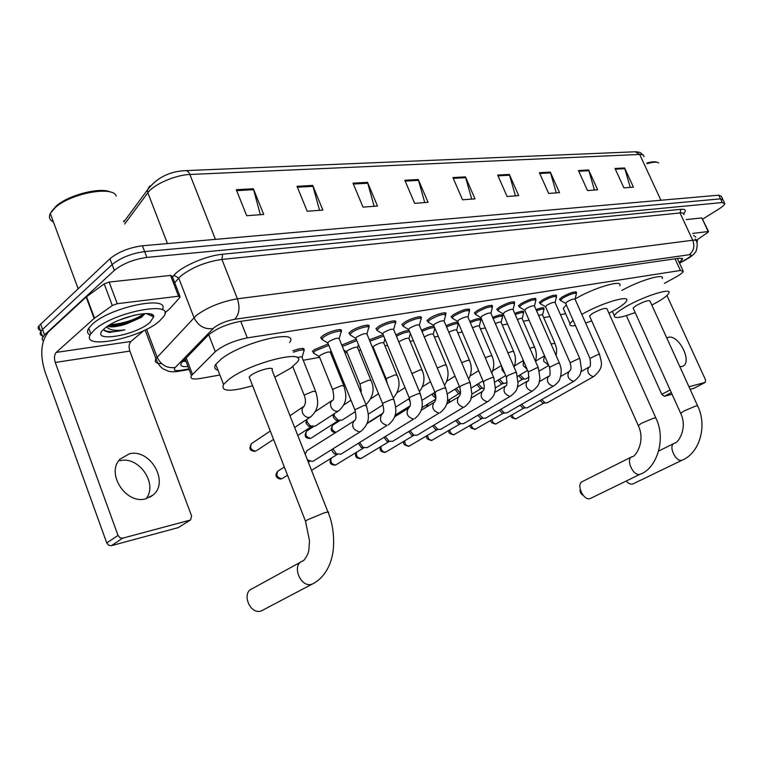 <?xml version="1.0" encoding="UTF-8"?>
<svg xmlns="http://www.w3.org/2000/svg" width="763" height="763" viewBox="0 0 763 763"><rect width="100%" height="100%" fill="white"/><g stroke="black" fill="none" stroke-linecap="round" stroke-linejoin="round"><path stroke-width="1.14" d="M341.757 345.067L356.235 339.173M312.344 351.505L314.261 349.692L328.233 343.903M541.139 304.218L539.298 302.577L542.026 300.193C550.342 295.729 555.206 294.289 556.609 295.853L556.217 296.406L555.598 295.023M518.392 305.953L521.062 303.598C529.589 299.02 534.567 297.56 535.988 299.22L535.607 299.773M496.742 309.444L499.355 307.127C508.091 302.425 513.194 300.946 514.653 302.711L514.281 303.245M474.319 313.059L476.856 310.779C485.821 305.944 491.057 304.456 492.545 306.325L492.192 306.84M560.462 300.107L559.489 299.315L562.283 296.902C570.409 292.553 575.149 291.123 576.523 292.601L576.141 293.154M451.067 316.807L453.527 314.575C462.74 309.597 468.101 308.099 469.626 310.083L469.293 310.57M426.946 320.689L429.321 318.505C435.225 314.346 447.852 310.913 445.859 313.984L445.544 314.442M401.901 324.714L404.19 322.587C410.17 318.305 423.331 314.804 421.186 318.028L420.89 318.457M375.873 328.891L378.076 326.831C384.132 322.425 397.876 318.848 395.558 322.244L395.282 322.635M348.825 333.221L350.923 331.237C357.046 326.698 371.409 323.045 368.92 326.621L368.663 326.984M323.274 340.269L320.67 337.732L322.663 335.834C328.863 331.152 343.894 327.413 341.204 331.19L340.975 331.514M664.42 283.369L677.42 276.206C680.863 274.127 682.828 272.515 683.314 271.38L680.415 270.474L247.279 337.885C233.821 340.679 223.149 345.277 215.28 351.695L191.437 375.577C189.729 378.725 192.724 379.688 200.431 378.477L219.887 375.024M303.226 360.26L319.64 357.351M331.524 355.243L332.725 355.024M344.933 352.868L347.051 352.487M358.734 350.417L360.689 350.074M372.678 347.947L373.431 347.814M384.914 345.782L387.556 345.305M410.122 341.309L413.403 340.727M434.414 337.008L438.277 336.321M457.838 332.849L462.235 332.077M480.432 328.853L485.325 327.985M502.254 324.981L507.595 324.037M523.323 321.242L529.093 320.222M543.695 317.637L549.846 316.55M560.452 314.671L565.631 313.746M536.046 309.635C541.472 307.575 544.133 307.203 544.029 308.5L543.647 309.044M514.739 313.421C520.757 311.056 523.742 310.579 523.704 312L523.313 312.553M492.669 317.36C499.298 314.652 502.626 314.079 502.664 315.624L502.283 316.168M469.789 321.461C477.047 318.39 480.747 317.694 480.9 319.382L480.528 319.897M446.069 325.744C451.887 323.064 455.912 321.948 458.134 322.415M458.42 323.092L457.991 323.77M421.462 330.226C426.727 327.623 430.914 326.287 434.023 326.221M395.902 334.919C400.899 332.258 405.287 330.732 409.063 330.331M369.359 339.85L383.16 334.652M292.849 350.789C300.813 347.976 304.58 347.699 304.141 349.95L303.903 350.274M679.194 262.462L682.618 259.134L679.709 258.152L240.25 321.404C226.697 324.075 216.015 328.691 208.175 335.243L181.289 363.064C179.715 365.906 181.947 367.06 187.984 366.536M43.377 340.861L42.299 339.754L42.175 338.324L44.559 334.909L114.336 270.407C122.843 263.616 133.687 259.286 146.868 257.408L722.246 202.548L724.831 203.645C724.44 204.961 722.408 206.773 718.727 209.1L702.742 219.076M41.326 330.713C38.284 329.912 37.444 328.348 38.789 326.001L109.939 258.743C118.408 251.885 129.233 247.574 142.423 245.781L718.765 195.175L720.51 198.857L723.095 199.982L720.51 198.857L144.646 251.59L720.51 198.857L722.246 202.548M109.939 258.743L112.132 264.57C120.621 257.751 131.455 253.421 144.646 251.59C131.455 253.421 120.621 257.751 112.132 264.57L42.566 329.397L112.132 264.57L114.336 270.407M43.367 336.149C40.277 335.386 39.409 333.832 40.773 331.485L42.566 329.397L40.773 331.485L42.766 336.979M185.991 361.309L182.7 361.433M236.301 189.71L246.697 215.719L263.702 214.46L253.354 188.757L236.301 189.71M260.364 214.708L253.354 188.757M297.007 186.306L307.212 211.246L322.873 210.092L312.725 185.428L297.007 186.306M319.535 210.34L312.725 185.428M353.011 183.168L363.016 207.126L377.494 206.058L367.537 182.357L353.011 183.168M374.156 206.306L367.537 182.357M404.829 180.268L414.643 203.32L428.053 202.329L418.296 179.515L404.829 180.268M424.743 202.577L418.296 179.515M615.016 168.489L623.905 187.87L633.433 187.164L624.601 167.955L615.016 168.489M630.267 187.402L624.601 167.955M578.44 170.54L587.51 190.559L597.667 189.806L588.654 169.968L578.44 170.54M594.463 190.044L588.654 169.968M539.412 172.724L548.654 193.43L559.508 192.629L550.314 172.114L539.412 172.724M556.265 192.867L550.314 172.114M497.667 175.061L507.099 196.492L518.716 195.633L509.331 174.412L497.667 175.061M515.445 195.881L509.331 174.412M452.917 177.569L462.54 199.782L475.006 198.866L465.44 176.873L452.917 177.569M471.715 199.105L465.44 176.873M123.787 221.747L124.522 220.583L123.577 221.184M718.765 195.175L721.359 196.32L722.656 199.067M679.881 366.803L682.58 366.326C692.852 362.444 678.927 334.232 668.331 337.322L667.1 337.751M692.68 233.43L708.207 231.532L701.836 217.903L708.579 231.551M686.233 219.591L701.836 217.903M694.235 388.138L705.279 382.377L705.489 379.774L666.938 295.519M671.316 392.592L664.277 396.312L672.05 394.213M690.124 389.33L693.929 388.3M664.277 396.312L661.788 394.357L670.124 389.941M626.356 315.634L661.788 394.357M688.951 386.755L705.174 382.416M697.287 239.658L707.978 232.343L708.207 231.532M646.852 163.044C651.84 161.661 655.198 161.394 656.914 162.252M647.138 163.663C653.271 161.909 657.115 161.68 658.679 162.996M695.303 239.067L697.525 240.803L696.714 242.233M693.596 235.395L695.827 237.159M626.213 481.033C628.502 483.58 630.715 484.562 632.842 483.99L633.538 483.647M697.535 405.63L649.99 301.051C648.684 299.926 644.106 301.414 636.256 305.515L633.128 308.023L633.357 308.548M635.178 312.582C620.882 317.866 613.929 318.896 614.31 315.672C615.226 313.803 618.535 311.142 624.239 307.689C641.874 296.855 672.47 286.955 668.884 293.116C667.94 295.1 664.42 297.904 658.345 301.519L651.831 305.095M621.883 290.417C640.138 280.145 665.231 272.896 662.236 278.6M583.094 495.292C580.777 494.004 579.804 492.049 580.176 489.426M631.506 456.961L582.722 481.386C575.512 483.551 583.38 501.367 590.304 498.516L591.115 498.125M655.713 417.676L606.995 308.853C605.631 307.556 600.805 309.082 592.536 313.431L589.513 315.901L589.789 316.521M581.826 314.432C600.7 303.283 630.457 294.346 626.576 300.822C625.565 302.844 622.169 305.61 616.38 309.12L608.95 313.221M575.14 298.934C593.929 287.67 623.505 279.039 619.766 285.734M591.726 320.87L585.631 323.026M575.483 325.61C571.001 326.24 569.169 325.582 569.99 323.626L573.108 320.241M564.229 310.56L563.285 308.424L566.337 304.923M301.042 561.883L252.362 588.626C240.86 592.66 250.083 615.379 261.432 610.848L263.559 609.742M327.985 512.068L271.99 370.065C275.433 365.773 257.675 370.15 250.979 375.291L249.177 376.979L249.825 378.648M252.601 385.744C230.197 392.106 220.507 391.677 223.521 384.447L229.034 379.268C250.693 362.425 308.586 348.3 297.351 362.082L290.875 368.071L274.785 377.151M218.018 370.198C214.603 369.292 213.859 367.356 215.767 364.371L221.203 359.058C242.624 341.843 300.574 328.328 289.568 342.558M565.698 303.483L567.109 301.738C571.687 299.306 574.358 298.495 575.111 299.306L599.489 354.261M561.272 300.889L560.49 300.155L563.104 297.894C570.724 293.822 575.178 292.477 576.456 293.86M547.3 402.788L545.287 402.988L541.682 399.602M543.819 403.064L542.808 403.017L540.156 400.48M545.602 306.86L546.966 305.114C551.649 302.606 554.386 301.795 555.159 302.653L579.775 358.562M539.679 302.024L540.299 303.436L542.865 301.204C550.667 297.026 555.226 295.663 556.532 297.131M527.424 407.738L525.249 407.928L521.596 404.39M523.904 408.014L522.798 407.957L520.089 405.258M524.791 310.36L526.117 308.595C530.914 306.03 533.719 305.2 534.51 306.116L559.374 363.016M520.299 307.67L519.412 306.831L521.921 304.628C529.913 300.336 534.577 298.962 535.912 300.517M506.87 412.85L504.534 413.031L500.814 409.34M503.303 413.136L502.102 413.06L499.336 410.189M503.256 313.984L504.524 312.21C509.455 309.568 512.316 308.738 513.127 309.711L538.239 367.623M498.725 311.237L497.781 310.341L500.232 308.176C508.425 303.76 513.203 302.377 514.577 304.027M485.611 418.143L483.084 418.305L479.317 414.433M482.006 418.429L480.68 418.334L477.867 415.282M480.938 317.742L482.159 315.949C487.204 313.24 490.151 312.401 490.971 313.431L516.341 372.401M476.37 314.938L475.368 313.974L477.752 311.848C486.165 307.308 491.067 305.915 492.459 307.661M463.618 423.618L460.862 423.751L457.066 419.707M459.955 423.913L458.506 423.78L455.654 420.537M457.8 321.633L457.562 321.08L458.964 319.831C464.152 317.036 467.166 316.197 468.015 317.284L493.632 377.361M453.203 318.772L452.135 317.742L454.443 315.653C463.084 310.989 468.11 309.587 469.541 311.438M440.823 429.283L437.819 429.388L434.013 425.153M437.123 429.588L435.511 429.416L432.65 425.964M437.609 429.388L409.197 446.107C406.355 445.964 404.838 444.209 404.648 440.833M433.794 325.677L433.546 325.076L434.891 323.855C440.222 320.985 443.322 320.126 444.19 321.29L470.065 382.501M429.159 322.759L428.024 321.643L430.256 319.602C439.135 314.804 444.304 313.393 445.764 315.357M458.897 396.693L458.563 396.865C456.026 401.777 457.686 405.258 463.551 407.299L417.075 435.244L413.908 435.215L410.132 430.771M413.46 435.473L411.667 435.253L408.815 431.572M408.873 329.864L408.606 329.225L409.912 328.033C415.387 325.076 418.572 324.218 419.459 325.448L445.592 387.842M404.199 326.888L402.854 326.087L405.153 323.712C410.761 319.707 423.103 316.407 421.081 319.43M421.042 410.37L433.947 402.473C431.314 407.528 433.022 411.066 439.04 413.098L392.611 441.329L389.073 441.224L385.363 436.589M388.92 441.567L386.917 441.281L384.104 437.352M382.978 334.223L382.692 333.526L383.951 332.372C389.588 329.33 392.859 328.462 393.765 329.769L420.155 393.393M378.276 331.171L376.836 330.312L379.058 327.976C384.743 323.846 397.618 320.479 395.444 323.665M394.481 416.903L408.358 408.3C405.649 413.498 407.385 417.103 413.575 419.116L367.222 447.633L363.255 447.433L359.659 442.597M363.455 447.9L361.185 447.509L358.476 443.332M356.063 338.743L355.758 337.999L356.95 336.893C362.759 333.755 366.126 332.878 367.06 334.27L393.698 399.163M351.323 335.634L349.778 334.699L351.934 332.401C357.675 328.157 371.142 324.723 368.796 328.071M366.812 423.742L381.738 414.376C378.953 419.717 380.737 423.389 387.089 425.373L340.88 454.185L336.349 453.813L332.973 448.816M337.017 454.471L334.413 453.928L332.267 451.286L331.895 449.493M328.052 343.455L327.728 342.654L328.863 341.586C334.843 338.352 338.314 337.475 339.277 338.944L366.173 405.172M327.613 342.921L321.624 339.258L323.703 337.017C329.511 332.639 343.598 329.13 341.071 332.658M305.19 454.262L306.936 450.666L354.213 420.89C356.264 420.051 356.474 416.34 354.852 409.769L364.142 405.42L366.431 405.802C368.491 414.528 371.209 422.187 360.842 431.4L359.535 431.887C353.011 429.931 351.171 426.202 354.022 420.699M360.842 431.4L313.507 460.976L312.487 461.405L308.262 460.318L307.184 459.326M309.54 461.3L307.947 461.253M538.649 315.596C541.396 314.614 542.722 314.47 542.607 315.148L554.815 343.035M529.169 376.998L525.984 378.877L524.124 379.039L520.051 374.881M536.551 310.789C541.596 308.881 544.067 308.538 543.962 309.749M522.588 379.144L521.644 379.106L518.582 375.758M517.371 319.497C520.662 318.219 522.293 317.971 522.235 318.743L534.558 347.098M507.061 382.616L503.656 383.598L499.507 379.249M515.244 314.594C520.881 312.382 523.666 311.943 523.628 313.269M502.226 383.713L501.196 383.665L498.077 380.108M495.33 323.56C499.174 321.957 501.119 321.595 501.167 322.463L513.594 351.304M484.095 388.386L482.474 388.319L478.267 383.741M493.184 318.553C499.412 316.006 502.55 315.462 502.588 316.912M481.167 388.443L480.041 388.386L476.875 384.59M472.497 327.804C476.856 325.858 479.145 325.353 479.345 326.316L491.897 355.653M459.383 393.336L460.48 393.193L456.293 388.386M470.313 322.682C477.152 319.773 480.652 319.106 480.804 320.679M458.153 393.26L454.948 389.206M448.825 332.258C453.661 329.921 456.303 329.273 456.751 330.303L469.417 360.165M435.94 397.094L433.546 393.174M446.603 327.003C454.052 323.693 457.934 322.892 458.258 324.59M435.892 398.41L432.631 395.396L432.259 393.966M424.276 336.96C429.464 334.194 432.478 333.355 433.336 334.442L446.117 364.838M421.996 331.504C427.948 328.586 432.182 327.356 434.691 327.794M410.322 402.378L408.777 398.868M398.83 341.977L399.707 341.299C405.039 338.438 408.148 337.58 409.044 338.734L421.939 369.693M396.455 336.235C401.719 333.421 406.126 331.934 409.664 331.771M373.307 347.508L373.04 346.869L374.242 345.773C379.726 342.835 382.921 341.977 383.846 343.188L396.846 374.719M369.912 341.214L383.741 336.073M346.927 352.172L346.65 351.485L347.794 350.427C353.431 347.394 356.722 346.526 357.666 347.823L370.789 379.955M355.463 411.543L342.091 420.136L338.009 420.117L334.509 416.159L334.003 413.88M342.339 346.488L356.817 340.594M338.104 420.585L335.939 420.241L333.412 417.39L333.25 414.366M319.497 357.017L319.096 356.521L320.298 355.262C326.097 352.144 329.492 351.266 330.465 352.63L343.703 385.382M338.629 410.866L315.148 426.164L310.474 426.021L307.251 422.177L306.755 419.45M314.804 353.889L313.288 352.954L315.262 350.837L328.805 345.334M311.037 426.66L308.538 426.174L306.211 423.417L306.44 419.66M297.198 357.656C300.889 356.531 302.549 356.521 302.177 357.637L315.52 391.038M293.421 352.21C300.889 349.568 304.418 349.301 303.998 351.409M119.925 460.747C138.742 455.625 158.179 483.78 146.153 498.687M145.819 498.773L152.982 495.101C169.71 482.159 150.139 448.205 129.252 453.851L119.991 459.192C105.609 473.375 126.181 504.896 145.819 498.773M117.264 303.693L112.304 305.524L94.126 318.467L86.162 297.007L104.197 283.884L109.147 282.062L117.264 303.693L178.571 296.206L170.569 275.414L172.219 276.254L179.925 296.244M109.147 282.062L170.569 275.414M86.162 297.007L48.679 331.638C40.973 340.975 39.724 354.299 44.941 371.619L106.753 542.951L118.017 535.407L55.26 362.463C53.944 358.076 54.268 354.728 56.224 352.411L94.126 318.467M190.645 519.841L178.332 527.586L190.645 519.841L191.58 515.922L129.863 351.085C128.566 346.898 128.937 343.684 130.959 341.462L143.873 330.56M118.017 535.407L119.925 537.734L122.652 538.173L111.36 545.679L178.332 527.586M111.36 545.679L108.651 545.249L106.753 542.951M122.652 538.173L189.853 520.204M152.676 314.995L151.675 315.958M164.818 312.897L170.12 308.395L180.039 297.208L178.571 296.206M51.283 211.828L56.138 206.096C68.575 194.842 100.878 186.744 110.797 192.181M53.41 221.938C49.566 220.068 48.527 217.255 50.282 213.487L55.384 207.46C71.007 193.192 113.229 185.581 116.195 196.072M94.364 329.978C113.725 311.724 176.081 300.107 163.787 316.378L159.429 321.109C140.154 338.629 78.866 350.637 90.854 333.851L94.364 329.978M90.139 335.129C87.249 333.65 86.791 331.333 88.756 328.185L92.256 324.285C110.683 306.688 171.046 294.718 162.261 309.797M103.758 329.244L104.569 330.799L109.49 332.43L124.874 329.845C115.442 331.113 109.357 330.131 106.62 326.898M108.68 325.496C113.172 326.459 119.085 325.944 126.41 323.932C117.712 326.764 111.427 327.537 107.545 326.249M126.41 323.932L141.25 317.446L145.046 313.641M150.006 322.396C134.536 336.426 87.154 343.35 104.436 328.624L104.464 328.605C116.205 317.503 154.908 308.471 153.716 316.864L150.006 322.396M119.543 319.955L134.507 315.119M52.199 218.657L50.511 214.107M109.214 325.629C121.899 324.904 133.201 321.528 143.129 315.51L141.25 317.446M109.872 324.761C123.673 323.56 135.118 319.85 144.197 313.631M103.959 329.959C107.612 332.258 114.584 332.22 124.874 329.845M185.104 360.603L185.724 360.613M675.045 258.829L680.415 270.474M186.172 357.866L192.476 374.356M208.709 334.728L215.28 351.695M240.774 321.328L247.279 337.885M679.442 262.997L687.062 258.743C691.536 255.882 692.232 254.556 689.161 254.756L234.565 319.306C226.687 320.756 219.887 323.493 214.174 327.537L175.242 367.489C173.01 370.208 174.851 371.152 180.755 370.313L188.9 368.93M161.689 363.684C156.014 363.57 154.107 361.9 155.967 358.667L196.396 315.348C207.832 307.079 221.499 301.566 237.407 298.81L692.728 240.25C695.57 239.906 696.829 240.364 696.495 241.633C698.174 242.252 696.295 252.811 695.57 251.78C694.387 253.907 691.927 256.101 688.188 258.361L685.603 259.592M172.514 277.007L173.993 275.281C180.898 266.621 206.42 255.557 222.605 254.232L680.92 209.31L680.043 212.963L692.728 240.25C694.95 246.382 693.758 251.218 689.161 254.756M234.565 319.306C239.267 314.499 240.211 307.67 237.407 298.81L221.909 259.41C205.953 261.795 192.352 267.25 181.108 275.767L178.752 278.094L193.983 317.57C198.094 325.858 204.417 329.549 212.953 328.634M680.92 209.31C685.584 208.986 686.519 210.407 683.734 213.583M683.915 214.603C684.201 213.249 682.904 212.705 680.043 212.963L221.909 259.41L222.605 254.232M146.868 257.408L142.423 245.781M44.559 334.909L40.573 323.903M175.242 367.489C167.021 368.491 160.983 365.067 157.13 357.198L146.563 329.244M173.993 275.281L178.752 278.094L174.727 282.758M480.528 318.514L480.909 319.354M180.755 370.313L177.264 371.514M149.729 186.019L147.383 190.044L147.841 192.762L124.655 224.026M123.844 221.909L147.383 190.044C156.539 177.941 169.1 171.475 185.066 170.664C187.059 170.407 188.671 171.675 189.892 174.479C175.576 174.861 153.563 184.436 147.841 192.762L167.469 243.588M643.915 156.701C644.096 155.099 642.694 154.355 639.699 154.45L635.283 151.78L185.991 170.616M660.92 200.249L639.699 154.45L189.892 174.479L215.433 239.372M453.26 178.37L465.716 177.665M498.01 175.843L509.608 175.185M539.746 173.478L550.581 172.858M578.774 171.265L588.912 170.693M615.34 169.195L624.859 168.652M405.182 181.098L418.582 180.345M353.364 184.036L367.833 183.215M297.379 187.212L313.03 186.325M236.673 190.645L253.669 189.682M633.128 308.023L680.558 413.06C687.911 427.738 678.507 443.055 674.378 443.255C667.759 445.153 675.808 462.788 682.122 460.184L682.122 460.184C699.251 453.317 707.692 426.422 697.659 405.906L696.085 405.916L683.963 410.98L680.691 413.346M589.513 315.901L638.154 425.306C646.347 442.025 634.52 457.829 632.203 456.617C625.069 458.697 633.328 477.037 640.157 474.243L640.157 474.243C655.522 469.321 666.986 440.575 655.865 418L654.082 418L641.435 423.274L638.307 425.64M313.974 583.247L312.248 584.086C324.265 578.259 329.95 565.469 331.724 557.858C334.776 547.729 334.556 527.347 328.338 512.965C329.473 511.82 328.1 511.782 324.227 512.85L307.479 519.803L305.486 521.148L305.839 522.064M303.159 560.824L302.348 561.158M261.49 610.829L312.201 584.105C300.784 588.607 291.008 564.992 302.596 561.024M516.589 418.553L516.141 418.744C514.167 418.782 512.812 417.475 512.068 414.834M515.235 419.011L516.141 418.744M593.814 376.483L593.194 376.664C588.168 374.614 586.68 371.467 588.721 367.232L588.788 367.194C590.467 367.671 590.867 364.752 589.98 358.429L598.316 354.394L599.623 354.566C600.929 361.862 605.04 366.85 593.814 376.483L547.109 402.893M590.114 358.734L565.526 303.092M496.618 423.665L496.15 423.866C494.043 423.875 492.65 422.502 491.973 419.736M495.235 424.133L496.15 423.866M574.272 381.042L573.442 381.338C568.292 379.278 566.775 376.073 568.902 371.743L569.036 371.648C569.198 370.332 572.45 371.552 570.123 362.768L578.545 358.705L579.918 358.887L581.454 369.378C580.281 373.193 581.625 375.129 574.1 381.138L527.233 407.843M570.266 363.102L545.421 306.449M475.978 428.93L475.492 429.149C473.241 429.14 471.811 427.681 471.2 424.781M474.576 429.416L475.492 429.149M553.871 385.849L553.003 386.164C547.72 384.104 546.184 380.851 548.387 376.407L548.568 376.283C550.142 376.846 550.476 373.841 549.57 367.27L558.077 363.169L559.527 363.36C561.597 368.367 561.74 373.422 559.947 378.524C559.594 380.661 557.505 383.131 553.709 385.944L506.689 412.955M549.722 367.613L524.601 309.921M454.653 434.385L454.138 434.605C451.715 434.567 450.256 433.022 449.75 429.97M453.222 434.881L454.138 434.605M532.746 390.837L531.84 391.171C526.413 389.101 524.849 385.801 527.128 381.252L527.347 381.109C528.797 382.063 529.112 378.992 528.282 371.924L536.875 367.785L538.411 367.995L539.985 378.829C538.506 383.074 540.633 384.285 532.593 390.933L485.44 418.238M528.435 372.296L503.046 313.507M432.592 440.022L432.049 440.261C429.435 440.175 427.948 438.534 427.576 435.33M431.133 440.528L432.049 440.261M506.384 377.151L507.719 375.577L514.901 372.573L516.513 372.802L518.106 383.837C516.58 388.224 518.83 389.311 510.705 396.092L509.903 396.35C504.333 394.29 502.741 390.923 505.106 386.259L494.739 392.42M408.272 446.374L409.197 446.107M483.504 382.177L484.791 380.603L492.106 377.542L493.814 377.79L495.425 389.025C493.899 393.479 496.112 394.633 488.024 401.443L487.156 401.729C481.443 399.669 479.813 396.255 482.264 391.457L482.474 391.352M384.6 452.43L385.525 452.154C382.425 451.944 380.899 450.056 380.947 446.498M380.441 446.803C379.335 450.399 380.947 452.23 385.258 452.297L385.525 452.154M459.765 387.394L460.995 385.811L468.453 382.692L470.256 382.969L471.906 394.337C470.294 398.935 472.783 399.831 464.486 406.994M360.079 458.706L360.994 458.429C357.561 458.086 356.044 456.045 356.455 452.306M356.063 452.545C354.614 456.532 356.168 458.544 360.727 458.563L360.994 458.429M435.11 392.811L436.274 391.228L443.885 388.043L445.802 388.348C448.005 396.588 450.132 404.581 440.051 412.754M334.642 465.211L335.567 464.934C331.657 464.352 330.207 462.111 331.218 458.201M330.98 458.344C328.939 462.836 330.379 465.087 335.3 465.077L335.567 464.934M409.493 398.448L409.273 397.904L410.58 396.855L418.353 393.613L420.375 393.937C422.54 402.33 424.867 410.227 414.671 418.734M382.835 404.304L382.606 403.722L383.865 402.702L391.791 399.392L393.946 399.745C396.054 408.31 398.582 416.093 388.291 424.943M280.87 478.973L281.785 478.697C277.055 477.667 275.758 475.139 277.904 471.105L284.341 467.023M277.904 471.105C272.801 476.751 279.344 479.755 281.518 478.83L281.785 478.697M355.1 410.399L327.728 342.654M551.048 343.951L554.968 343.379C556.132 347.632 557.295 348.033 556.103 355.52M548.692 365.248L543.628 361.176L544.238 355.987L535.483 361.223C536.847 356.55 536.589 351.953 534.72 347.47L533.232 347.222L529.884 348.348M527.262 369.559L523.218 365.544L523.399 360.622M507.967 352.926L512.202 351.428L513.766 351.695C515.864 356.798 515.95 361.92 514.052 367.06M504.801 373.45L502.092 370.055L501.682 366.164M449.722 402.215L449.455 399.488M485.258 357.713L490.428 355.787L492.078 356.083C494.395 361.824 494.29 367.47 491.773 373.002M480.881 375.968L479.793 373.431M427.528 406.402L427.69 404.142M461.701 362.721L467.862 360.308L469.607 360.622C472.144 367.041 471.82 373.193 468.616 379.077M404.743 410.542L405.372 408.815M437.275 367.985L444.476 364.991L446.317 365.324C449.102 372.382 448.501 379.039 444.524 385.296M411.934 373.584L420.213 369.845L422.158 370.217C425.277 377.618 424.371 384.762 419.431 391.648M386.488 379.64L386.269 379.077L387.499 378.028L395.024 374.891L397.084 375.282C400.585 383.064 399.316 390.685 393.279 398.143M335.815 432.297C331.972 430.58 330.989 428.177 332.868 425.077L339.735 420.661M309.635 438.591L310.617 438.296C306.173 437.266 304.885 434.853 306.764 431.028L313.269 426.784M306.764 431.028C303.846 435.911 305.019 438.391 310.283 438.467L310.617 438.296M360.231 384.943L359.993 384.342L361.176 383.331L368.853 380.127L371.037 380.556C374.976 388.749 373.298 396.817 366.002 404.762M332.945 390.465L332.687 389.807L333.812 388.844L341.643 385.573L343.96 386.04C346.183 394.442 348.09 402.435 338.82 410.732L337.332 411.314C334.556 411.381 332.391 409.817 330.856 406.622L330.398 403.15L331.829 400.642L315.176 411.696M254.632 451.391L255.605 451.095C250.951 450.141 249.587 447.652 251.504 443.627L251.761 443.456M270.283 431.019L251.504 443.627C248.595 448.654 249.854 451.2 255.271 451.276L255.605 451.095M304.542 396.197L304.275 395.501L305.334 394.576L313.335 391.238L315.796 391.743C318.057 400.289 319.916 408.386 310.751 416.808L309.12 417.456C306.24 417.542 304.017 415.949 302.453 412.688L302.005 409.206L303.445 406.641L289.988 415.701M55.26 362.463L129.863 351.085M56.224 352.411L130.959 341.462M86.534 296.702L94.498 318.161M112.304 305.524L104.197 283.884M152.095 314.633L150.988 315.653M112.981 331.647L108.432 332.306M152.972 315.253L152.028 316.12M183.425 360.68L185.695 360.546M677.363 258.495L682.904 270.483M185.094 358.972L191.437 375.577M341.204 331.19L340.622 329.759M368.92 326.621L368.367 325.296M395.558 322.244L395.043 321.004M421.186 318.028L420.709 316.883M445.859 313.984L445.411 312.916M469.626 310.083L469.207 309.091M576.523 292.601L576.218 291.905M492.545 306.325L492.145 305.41M514.653 302.711L514.281 301.852M535.988 299.22L535.645 298.419M556.609 295.853L556.275 295.109M304.141 349.95L303.569 348.538M502.664 315.624L502.321 314.823M523.704 312L523.37 311.256M544.029 308.5L543.723 307.804M682.189 258.199L682.618 259.134M724.402 202.739L723.095 199.982M189.129 369.521L179.067 371.238C174.117 371.982 170.473 371.924 168.127 371.066L163.416 368.977C160.058 366.889 157.569 363.455 155.967 358.667L145.113 329.959M679.528 263.187L686.338 259.43M636.266 151.751L640.062 152.466L643.123 155.003M38.789 326.001L40.773 331.485M694.034 388.262L705.279 382.377M673.767 443.561L658.755 451M614.31 315.672L612.393 311.399M682.132 460.175L632.851 483.98M569.99 323.626L563.285 308.424M640.167 474.233L590.324 498.506M223.521 384.447L215.767 364.371M249.177 376.979L305.486 521.148L309.511 540.833L308.929 549.15C308.719 552.727 306.907 556.589 303.483 560.729M544.038 402.998L515.874 418.877C511.906 418.191 510.333 417.018 511.172 415.349M575.111 299.029L576.275 294.165M576.17 293.211L575.55 291.819M588.569 367.327L581.024 371.648M565.488 303.245L560.423 300.412M560.49 300.155L559.88 298.772M542.808 403.017L545.287 402.988M524.152 407.938L495.883 423.99C491.811 423.312 490.218 422.053 491.114 420.222M555.159 302.358L556.332 297.446M568.75 371.829L560.595 376.541M545.373 306.602L540.233 303.712M522.798 407.957L525.249 407.928M503.599 413.041L475.225 429.273C471.038 428.596 469.436 427.251 470.409 425.239M534.51 305.791L535.702 300.851M535.588 299.764L534.958 298.333M548.235 376.493L539.431 381.624M524.553 310.083L519.326 307.117M519.412 306.831L518.792 305.391M502.102 413.06L504.534 413.031M482.34 418.315L453.871 434.738C449.55 434.023 447.929 432.583 449.016 430.408M513.127 309.358L514.338 304.38M514.224 303.226L513.585 301.757M526.995 381.328L517.495 386.917M502.998 313.688L497.695 310.646M497.781 310.341L497.152 308.881M480.68 418.334L483.084 418.305M460.356 423.761L431.782 440.385C427.318 439.65 425.697 438.096 426.908 435.721M490.981 313.04L492.211 308.042M492.087 306.802L491.448 305.305M505.106 386.259L505.344 386.116C507.052 386.326 507.347 383.198 506.212 376.741L480.719 317.227M480.652 317.418L475.273 314.299M475.368 313.974L474.729 312.487M510.705 396.092L463.446 423.713M458.506 423.78L460.862 423.751M409.655 445.926L408.92 446.241C404.304 445.497 402.683 443.808 404.056 441.186M468.015 316.864L469.274 311.838M469.14 310.512L468.492 308.986M457.562 321.08L483.332 381.738C485.64 390.389 482.865 390.341 482.512 391.333L471.114 398.152M457.495 321.28L452.02 318.085M452.135 317.742L451.486 316.225M488.024 401.443L440.671 429.378M435.511 429.416L437.819 429.388M444.19 320.841L445.468 315.777M445.344 314.356L444.686 312.811M433.546 325.076L459.574 386.927C461.043 391.39 460.795 394.671 458.811 396.76L446.565 404.123M433.47 325.286L427.9 322.015M428.024 321.643L427.375 320.098M411.667 435.253L413.908 435.215M386.03 451.954L413.956 435.272M419.469 324.962L420.766 319.878M420.632 318.352L419.965 316.779M433.947 402.473L434.176 402.416C436.14 400.413 436.388 397.046 434.91 392.306L408.606 329.225M408.52 329.444L402.854 326.087M402.998 325.696L402.339 324.113M386.917 441.281L389.073 441.224M361.548 458.21L389.416 441.386M393.775 329.244L395.1 324.132M394.967 322.511L394.299 320.899M408.358 408.3L408.577 408.31C410.017 405.449 411.438 406.479 409.273 397.904L382.692 333.526M382.597 333.765L376.836 330.312M376.989 329.902L376.331 328.29M361.185 447.509L363.255 447.433M336.168 464.686L363.913 447.747M367.079 333.689L368.424 328.567M368.281 326.822L367.613 325.181M331.915 449.903L332.296 449.235M381.738 414.376L381.948 414.462C383.121 411.658 384.934 413.603 382.606 403.722L355.758 337.999M355.653 338.257L349.778 334.699M349.959 334.261L349.282 332.62M334.413 453.928L336.349 453.813M311.542 470.361L337.427 454.357M339.297 338.324L340.679 333.173M340.527 331.314L339.85 329.645M321.824 338.801L321.147 337.122M307.603 460.394L308.262 460.318M282.529 478.372L287.546 475.225M308.328 462.216L309.912 461.224M542.607 314.871L543.771 310.045M543.676 309.101L543.075 307.718M548.769 365.429L539.422 370.952M521.644 379.106L524.124 379.039M518.249 381.796L522.846 379.068M523.37 360.556L514.462 365.935M522.245 318.438L523.428 313.583M523.323 312.572L522.712 311.17M527.615 370.379L517.657 376.302M501.196 383.665L503.656 383.598M495.54 387.795L502.521 383.636M501.405 365.525L492.698 370.837M501.167 322.129L502.369 317.236M502.264 316.159L501.644 314.738M505.697 375.53L495.092 381.901M480.041 388.386L482.474 388.319M471.925 394.109L481.51 388.338M448.959 399.783L448.768 402.797M478.639 370.694L470.142 375.93M479.355 325.954L480.576 321.032M480.461 319.878L479.841 318.429M482.969 380.899L471.668 387.747M447.356 400.766L459.774 393.212M427.318 404.371L426.67 406.927M455.015 376.092L446.736 381.242M456.76 329.921L458.01 324.962M457.886 323.731L457.256 322.253M459.393 386.488L447.328 393.88M421.739 407.795L435.787 399.163M405.21 408.92L404.075 410.961M430.494 381.719L422.444 386.784M433.346 334.022L434.614 329.034M381.51 414.519L382.711 413.575M434.881 392.344L422.025 400.308M395.005 415.253L409.969 405.964M405.019 387.604L397.208 392.573M409.054 338.286L410.332 333.355M409.464 398.439L395.692 407.07M367.013 423.217L382.902 413.231M378.534 393.756L370.971 398.639M383.856 342.701L384.876 338.81M387.299 383.56L386.269 379.077L373.04 346.869M383.016 404.829L368.252 414.195M372.954 347.089L372.115 346.583M332.868 425.077C330.026 429.455 330.865 431.944 335.405 432.554M350.98 400.203L343.646 405M357.685 347.289L358.419 344.523M333.069 415.959L334.022 414.185M360.842 392.048C361.452 391.791 361.166 389.225 359.993 384.342L346.65 351.485M346.545 351.714L343.779 350.036M335.939 420.241L338.009 420.117M311.418 437.943L338.648 420.403M330.484 352.067L330.904 350.522M305.925 422.416L306.85 420.794M331.829 400.642L332.029 400.804C334.022 400.203 334.242 396.541 332.687 389.807L319.211 356.283M319.096 356.521L313.288 352.954M308.538 426.174L310.474 426.021M313.459 352.535L312.811 350.913M297.789 435.501L311.552 426.517M302.196 357.027L303.617 351.905M303.474 350.093L302.806 348.424M303.445 406.641L303.645 406.889C305.81 403.799 306.03 400.003 304.275 395.501L292.801 366.631M310.474 416.999L294.623 427.48M256.578 450.647L273.555 439.393M149.91 497.209L152.982 495.101M56.138 206.096L55.384 207.46M146.324 313.574L153.716 316.864M90.854 333.851L88.756 328.185M78.112 288.643L50.282 213.487"/></g></svg>
